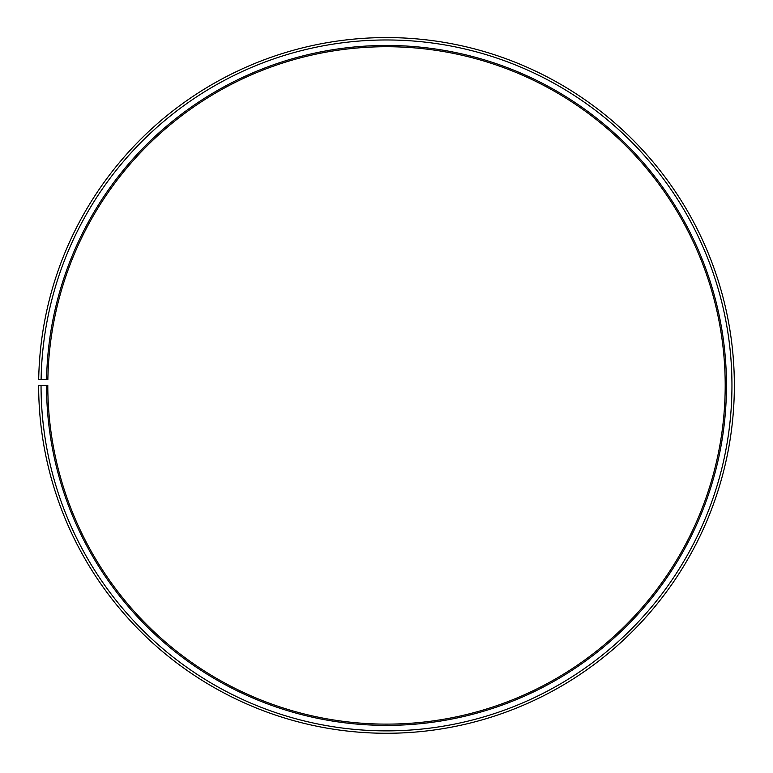 <?xml version="1.0" encoding="UTF-8"?>
<svg xmlns="http://www.w3.org/2000/svg" width="773" height="773" viewBox="0 0 773 773"><rect width="100%" height="100%" fill="white"/><g stroke="black" fill="none" stroke-linecap="round" stroke-linejoin="round"><path stroke-width="1.16" d="M725.2 385.418A338.7 338.7 0 0 0 389.457 46.738A338.7 338.7 0 0 0 47.858 379.514L46.583 379.485A339.965 339.965 0 0 1 389.466 45.472A339.965 339.965 0 0 1 726.465 385.418A339.965 339.965 0 0 1 386.5 725.383A339.965 339.965 0 0 1 46.535 385.418L47.8 385.418A338.7 338.7 0 0 0 386.5 724.117A338.7 338.7 0 0 0 725.2 385.418M41.104 379.388L38.698 379.35A347.85 347.85 0 0 1 389.534 37.587A347.85 347.85 0 0 1 734.35 385.418A347.85 347.85 0 0 1 386.5 733.268A347.85 347.85 0 0 1 38.65 385.418L41.046 385.418A345.454 345.454 0 0 0 386.5 730.871A345.454 345.454 0 0 0 731.954 385.418A345.454 345.454 0 0 0 389.515 39.983A345.454 345.454 0 0 0 41.104 379.388L46.583 379.485M41.046 385.418L46.535 385.418"/></g></svg>
